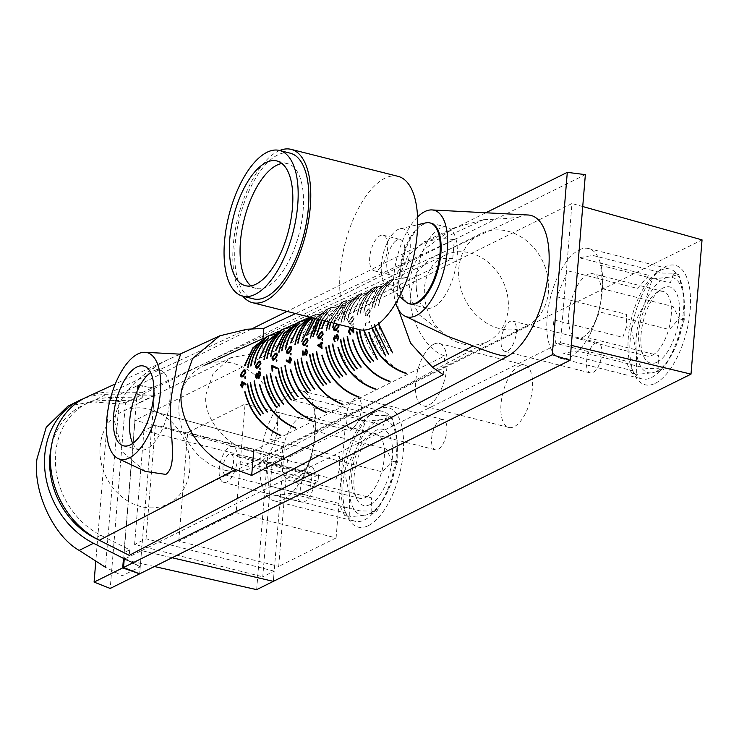 <?xml version="1.0" encoding="UTF-8"?>
<svg xmlns="http://www.w3.org/2000/svg" width="739" height="739" viewBox="0 0 739 739"><rect width="100%" height="100%" fill="white"/><g stroke="black" fill="none" stroke-linecap="round" stroke-linejoin="round"><path stroke-width="0.55" stroke-dasharray="3.69 2.77" d="M284.413 341.926L452.776 258.401L429.775 258.992L416.297 272.515L410.644 292.468C406.958 315.923 425.719 350.785 444.758 355.865L253.726 450.642C228.018 448.869 201.858 417.674 206.144 393.924L213.174 373.297L230.891 357.667L257.976 352.725M189.812 469.191A51.564 43.278 -116.4 0 1 167.873 504.053A51.564 43.278 -116.4 0 1 120.919 496.054A51.564 43.278 -116.4 0 1 100.098 446.532A51.564 43.278 -116.4 0 1 122.037 411.678A51.564 43.278 -116.4 0 1 168.991 419.669A51.564 43.278 -116.4 0 1 189.812 469.191M548.504 291.231A51.564 43.278 -116.4 0 1 526.565 326.093A51.564 43.278 -116.4 0 1 479.611 318.093A51.564 43.278 -116.4 0 1 458.79 268.58A51.564 43.278 -116.4 0 1 480.729 233.718A51.564 43.278 -116.4 0 1 527.683 241.708A51.564 43.278 -116.4 0 1 548.504 291.231M145.287 471.399L122.702 452.129L114.684 421.858C116.513 388.834 154.774 364.66 175.577 356.216L180.649 354.175M447.132 336.079L419.346 314.98L410.986 299.618L408.87 281.919L413.646 264.654L423.992 249.403L453.986 227.935L483.509 219.705C501.993 219.003 513.143 218.144 516.967 217.118L518.538 217.137L142.645 392.335L142.193 397.868L112.143 397.536A74.639 62.649 63.6 0 0 87.396 403.097A74.639 62.649 63.6 0 0 55.628 453.57A74.639 62.649 63.6 0 0 100.818 535.276L129.695 549.825L123.958 552.689L98.001 539.59M398.349 309.318L397.157 297.226A69.466 58.307 -116.4 0 1 397.296 287.425A69.466 58.307 -116.4 0 1 398.746 277.947L407.826 255.86L424.232 241.635L442.873 238.521L454.319 239.584L295.6 313.567M528.043 214.994A73.697 32.534 -75.8 0 0 518.538 217.211L516.967 217.118M314.583 483.01A18.521 8.175 104.2 0 1 304.551 501.652A18.521 8.175 104.2 0 1 301.457 502.104A18.521 8.175 104.2 0 1 297.383 485.403A18.521 8.175 104.2 0 1 307.433 466.642A18.521 8.175 104.2 0 1 310.528 466.189A18.521 8.175 104.2 0 1 315.119 476.359L237.376 456.73L240.877 454.993L318.629 474.623L318.075 481.283L314.583 483.01L236.84 463.381A18.521 8.175 104.2 0 1 226.808 482.013A18.521 8.175 104.2 0 1 223.714 482.465A18.521 8.175 104.2 0 1 219.631 465.764A18.521 8.175 104.2 0 1 229.681 447.003A18.521 8.175 104.2 0 1 232.776 446.55A18.521 8.175 104.2 0 1 237.376 456.73M227.409 474.743A10.826 4.776 -75.8 0 0 233.284 463.778A10.826 4.776 -75.8 0 0 230.891 454.014A10.826 4.776 -75.8 0 0 229.09 454.282A10.826 4.776 -75.8 0 0 223.215 465.247A10.826 4.776 -75.8 0 0 225.598 475.001A10.826 4.776 -75.8 0 0 227.409 474.743M306.833 473.911A10.826 4.776 104.2 0 1 308.643 473.653A10.826 4.776 104.2 0 1 311.027 483.408A10.826 4.776 104.2 0 1 305.152 494.373A10.826 4.776 104.2 0 1 303.341 494.64A10.826 4.776 104.2 0 1 300.958 484.876A10.826 4.776 104.2 0 1 306.833 473.911M440.444 419.909A15.611 6.891 104.2 0 1 443.049 419.53A15.611 6.891 104.2 0 1 446.495 433.608A15.611 6.891 104.2 0 1 438.015 449.432A15.611 6.891 104.2 0 1 435.41 449.811A15.611 6.891 104.2 0 1 431.964 435.733A15.611 6.891 104.2 0 1 440.444 419.909M355.006 398.339A15.611 6.891 104.2 0 1 357.611 397.961A15.611 6.891 104.2 0 1 361.057 412.039A15.611 6.891 104.2 0 1 352.577 427.853A15.611 6.891 104.2 0 1 349.972 428.241A15.611 6.891 104.2 0 1 346.526 414.154A15.611 6.891 104.2 0 1 355.006 398.339M519.212 365.787A32.211 14.226 104.2 0 1 524.598 365.001A32.211 14.226 104.2 0 1 531.692 394.044A32.211 14.226 104.2 0 1 514.205 426.68A32.211 14.226 104.2 0 1 508.82 427.465A32.211 14.226 104.2 0 1 501.726 398.413A32.211 14.226 104.2 0 1 519.212 365.787M433.775 344.208A32.211 14.226 104.2 0 1 439.16 343.423A32.211 14.226 104.2 0 1 446.254 372.474A32.211 14.226 104.2 0 1 428.768 405.101A32.211 14.226 104.2 0 1 423.382 405.887A32.211 14.226 104.2 0 1 416.288 376.844A32.211 14.226 104.2 0 1 433.775 344.208M595.394 343.035A15.611 6.891 104.2 0 1 598.008 342.656A15.611 6.891 104.2 0 1 601.444 356.734A15.611 6.891 104.2 0 1 592.974 372.548A15.611 6.891 104.2 0 1 590.359 372.936A15.611 6.891 104.2 0 1 586.923 358.849A15.611 6.891 104.2 0 1 595.394 343.035M509.956 321.456A15.611 6.891 104.2 0 1 512.57 321.077A15.611 6.891 104.2 0 1 516.007 335.155A15.611 6.891 104.2 0 1 507.536 350.979A15.611 6.891 104.2 0 1 504.922 351.358A15.611 6.891 104.2 0 1 501.485 337.28A15.611 6.891 104.2 0 1 509.956 321.456M655.401 383.245A61.577 27.186 -75.8 0 0 690.171 310.168A61.577 27.186 -75.8 0 0 664.971 266.844A61.577 27.186 -75.8 0 0 660.333 269.8A61.577 27.186 -75.8 0 0 633.822 318.389A61.577 27.186 -75.8 0 0 634.09 373.749A61.577 27.186 -75.8 0 0 655.401 383.245M660.315 270.409A56.663 25.015 104.2 0 1 669.783 269.024A56.663 25.015 104.2 0 1 682.263 320.126A56.663 25.015 104.2 0 1 651.512 377.527A56.663 25.015 104.2 0 1 642.043 378.913A56.663 25.015 104.2 0 1 631.9 368.789A56.663 25.015 104.2 0 1 631.651 317.844A56.663 25.015 104.2 0 1 656.056 273.125A56.663 25.015 104.2 0 1 660.315 270.409M579.154 249.911A56.663 25.015 104.2 0 1 588.623 248.535A56.663 25.015 104.2 0 1 601.103 299.628A56.663 25.015 104.2 0 1 570.342 357.039A56.663 25.015 104.2 0 1 560.873 358.415A56.663 25.015 104.2 0 1 548.393 307.322A56.663 25.015 104.2 0 1 579.154 249.911M368.447 525.614A61.577 27.186 -75.8 0 0 403.217 452.536A61.577 27.186 -75.8 0 0 378.017 409.212A61.577 27.186 -75.8 0 0 373.389 412.168A61.577 27.186 -75.8 0 0 346.868 460.757A61.577 27.186 -75.8 0 0 347.136 516.118A61.577 27.186 -75.8 0 0 368.447 525.614M373.361 412.778A56.663 25.015 104.2 0 1 382.83 411.392A56.663 25.015 104.2 0 1 395.319 462.494A56.663 25.015 104.2 0 1 364.558 519.896A56.663 25.015 104.2 0 1 355.089 521.281A56.663 25.015 104.2 0 1 344.947 511.157A56.663 25.015 104.2 0 1 344.697 460.212A56.663 25.015 104.2 0 1 369.103 415.494A56.663 25.015 104.2 0 1 373.361 412.778M292.201 392.28A56.663 25.015 104.2 0 1 301.669 390.894A56.663 25.015 104.2 0 1 314.149 441.996A56.663 25.015 104.2 0 1 283.388 499.398A56.663 25.015 104.2 0 1 273.92 500.783A56.663 25.015 104.2 0 1 261.44 449.691A56.663 25.015 104.2 0 1 292.201 392.28M132.761 443.4A41.153 18.17 -75.8 0 0 139.745 449.931A41.153 18.17 -75.8 0 0 146.618 448.933A41.153 18.17 -75.8 0 0 168.954 407.244A41.153 18.17 -75.8 0 0 159.892 370.137A41.153 18.17 -75.8 0 0 153.01 371.144A41.153 18.17 -75.8 0 0 150.645 372.576M136.918 395.005L154.349 395.199L137.759 394.617L136.918 395.005L136.447 400.714L106.407 400.39A74.639 62.649 63.6 0 0 81.65 405.951A74.639 62.649 63.6 0 0 51.287 446.966M124.328 557.936L140.234 566.822L124.263 558.767L140.234 566.822L139.662 573.834L141.565 550.629L560.522 342.776L571.968 203.53L153.019 411.392L284.386 447.104L702.05 239.889M585.353 174.635L154.922 388.187L153.019 411.392L135.034 420.315L123.589 559.552L141.565 550.629L140.234 566.822L154.349 395.199L105.742 394.672A80.533 67.591 63.6 0 0 83.461 398.7M251.537 329.012L138.535 385.074L154.922 388.187L153.019 411.392L284.386 447.104L273.347 581.353L274.187 571.145L262.751 576.817L272.109 462.993L283.545 457.321L155.384 424.962L143.948 430.634L272.109 462.993M485.837 212.767L287.037 311.405M138.535 385.074L137.759 394.617M172.085 557.742L141.565 550.629L172.085 557.742M571.312 345.372L560.522 342.776M336.097 537.927L278.705 566.397L287.637 457.792L345.021 429.322L336.097 537.927L236.138 512.681L178.746 541.16L278.705 566.397M318.075 481.283L240.332 461.644L236.84 463.381M315.119 476.359L318.629 474.623M178.746 541.16L187.669 432.555L245.062 404.076L240.877 454.993M245.062 404.076L345.021 429.322M240.332 461.644L236.138 512.681M187.669 432.555L287.637 457.792M582.729 206.541L571.968 203.53M142.193 397.868L136.447 400.714M129.695 549.825L129.242 555.359M142.645 392.335L111.497 392.003A80.348 67.434 63.6 0 0 86.334 397.286M430.329 223.002A41.735 18.429 -75.8 0 0 423.78 224.12A41.735 18.429 -75.8 0 0 401.203 265.92A41.735 18.429 -75.8 0 0 409.896 303.923M417.544 216.989A55 24.285 -75.8 0 0 395.781 303.147M452.776 258.401L454.319 239.584M443.215 374.673L444.758 355.865M397.157 297.226L398.746 277.947M258.105 352.734L261.735 353.177L262.936 338.573M261.735 353.177L281.337 343.45M281.513 343.367L284.247 342.009M67.748 406.274L91.396 401.785L118.942 403.928L105.501 567.303L122.258 575.746L140.234 566.822M154.349 395.199L136.364 404.122L118.942 403.928M125.464 402.801L154.922 388.187L137.703 385.49L109.076 399.697L125.464 402.801L110.203 588.447M109.076 399.697L95.811 561.077M256.655 589.639L267.684 455.39L284.386 447.104L283.545 457.321M267.684 455.39L135.034 420.315M154.405 566.517L123.589 559.552M274.187 571.145L146.026 538.786L134.59 544.458L262.751 576.817M134.59 544.458L143.948 430.634M146.026 538.786L155.384 424.962M137.703 385.49L123.958 552.689M251.001 285.845A64.33 28.405 -75.8 0 0 256.036 288.386A64.33 28.405 -75.8 0 0 264.063 287.942A64.33 28.405 -75.8 0 0 301.216 224.397A64.33 28.405 -75.8 0 0 287.536 163.642A64.33 28.405 -75.8 0 0 281.901 163.476M290.187 153.167A75.129 33.172 -75.8 0 0 280.811 153.684A75.129 33.172 -75.8 0 0 237.422 227.898A75.129 33.172 -75.8 0 0 253.394 298.852M279.647 150.507A79.055 34.909 -75.8 0 0 237.949 217.469A79.055 34.909 -75.8 0 0 242.863 296.191M398.025 176.344A79.055 34.909 -75.8 0 0 388.169 176.889A79.055 34.909 -75.8 0 0 342.508 254.983A79.055 34.909 -75.8 0 0 359.32 329.649M386.275 283.222C378.571 289.457 373.749 298.011 371.828 308.874L371.985 308.8C373.925 297.928 378.756 289.374 386.479 283.129L386.164 283.065C378.423 289.318 373.592 297.9 371.662 308.81L371.819 308.736C373.768 297.826 378.617 289.235 386.368 282.972L386.164 283.065M389.231 281.836C381.5 288.044 376.659 296.57 374.719 307.433L374.876 307.359C376.835 296.487 381.684 287.951 389.425 281.744L389.231 281.836M392.945 280.155C385.222 286.372 380.409 294.926 378.497 305.798L378.654 305.724C380.576 294.843 385.407 286.289 393.139 280.063L392.834 279.989C385.084 286.233 380.252 294.824 378.331 305.734L378.488 305.66C380.419 294.741 385.268 286.15 393.037 279.896L392.834 279.989M372.179 327.894L371.56 325.493C373.371 336.975 378.091 347.118 385.73 355.912L385.887 355.838M375.024 326.342L374.424 324.051C376.225 335.534 380.945 345.676 388.575 354.471L388.732 354.397M378.701 323.765L378.266 322.426C380.114 333.908 384.871 344.032 392.548 352.78L392.714 352.706M355.625 297.327C347.958 303.59 343.118 312.135 341.113 322.952L341.27 322.878C343.284 312.052 348.143 303.507 355.819 297.235L355.514 297.17C347.81 303.461 342.961 312.034 340.938 322.897L341.104 322.814C343.127 311.95 347.995 303.369 355.708 297.078L355.514 297.17M358.572 295.942C350.877 302.177 346.018 310.703 343.995 321.511L344.152 321.437C346.194 310.62 351.071 302.094 358.775 295.849L358.461 295.776C350.739 302.039 345.861 310.602 343.829 321.456L343.986 321.373C346.037 310.519 350.923 301.955 358.664 295.683L358.461 295.776M362.286 294.261C354.609 300.514 349.769 309.05 347.783 319.876L347.94 319.802C349.944 308.967 354.794 300.422 362.489 294.168L362.184 294.094C354.471 300.376 349.612 308.948 347.607 319.821L347.773 319.738C349.787 308.865 354.655 300.283 362.378 294.002L362.184 294.094M340.845 339.45L340.651 339.543C342.286 351.016 346.813 361.26 354.23 370.257L354.397 370.184M343.709 338.009L343.515 338.102C345.141 349.575 349.667 359.81 357.085 368.816L357.242 368.743M347.552 336.384L347.348 336.476C349.02 347.949 353.593 358.175 361.057 367.135L361.214 367.052M352.946 339.875L352.752 339.977C358.674 361.131 371.024 374.95 389.813 381.435L390.016 381.333M317.816 319.174L324.125 312.098C316.652 318.611 311.978 327.294 310.121 338.148M319.507 319.599L327.072 310.713C319.571 317.188 314.888 325.862 313.003 336.707M321.918 320.209L330.795 309.022C323.303 315.525 318.638 324.209 316.791 335.081M310.001 354.683L309.807 354.775C311.507 366.23 316.043 376.474 323.405 385.509L323.562 385.435M312.865 353.233L312.671 353.325C314.361 364.789 318.888 375.033 326.25 384.068L326.407 383.994M316.708 351.607L316.514 351.699C318.241 363.163 322.814 373.389 330.222 382.386L330.379 382.303M390.358 284.774L373.611 287.933L360.641 298.076L352.836 313.632L360.835 297.983L373.805 287.841L390.552 284.681L373.528 287.757L360.503 297.937L352.669 313.558L360.706 297.845L373.722 287.665L390.34 284.58M371.846 289.808C364.115 296.006 359.246 304.514 357.233 315.341L357.39 315.267C359.422 304.431 364.299 295.923 372.04 289.716L371.735 289.642C363.976 295.868 359.089 304.413 357.066 315.276L357.223 315.202C359.265 304.329 364.161 295.785 371.929 289.549L371.735 289.642M374.793 288.422C367.043 294.593 362.156 303.082 360.115 313.899L360.281 313.826C362.322 302.999 367.228 294.501 374.996 288.33L374.682 288.256C366.904 294.455 361.999 302.981 359.948 313.835L360.115 313.761C362.165 302.898 367.089 294.362 374.885 288.164L374.682 288.256M378.507 286.732C370.775 292.921 365.907 301.429 363.902 312.264L364.059 312.191C366.073 301.355 370.96 292.838 378.71 286.64L378.405 286.575C370.636 292.783 365.74 301.327 363.736 312.2L363.893 312.126C365.916 301.244 370.821 292.699 378.599 286.483L378.405 286.575M356.992 331.839L356.789 331.931C358.47 343.413 363.052 353.621 370.544 362.553L370.71 362.479M359.856 330.398L359.653 330.49C361.316 341.972 365.897 352.18 373.398 361.112L373.555 361.038M363.893 330.111L363.496 328.864C365.205 340.346 369.833 350.535 377.37 359.431L377.527 359.348M369.112 332.264L379.791 354.979L398.367 370.359M406.681 277.568L389.49 280.663L376.687 290.667L368.955 306.02L376.881 290.584L389.684 280.58L406.875 277.485L389.416 280.487L376.548 290.529L368.798 305.937L376.751 290.445L389.61 280.395L406.662 277.384M322.139 355.108L321.936 355.2C327.876 376.28 340.171 390.22 358.849 397.037L359.043 396.935M324.717 320.92L343.376 301.771L358.72 298.491L343.182 301.854L329.77 312.421L321.825 328.643M328.615 321.899L340.346 304.57C332.809 311.017 328.107 319.673 326.241 330.536M330.841 322.463L343.487 303.092L330.712 322.426M333.926 323.239L347.007 301.494C339.46 307.941 334.767 316.588 332.91 327.46M326.148 347.062L325.954 347.164C327.691 358.627 332.273 368.844 339.709 377.805L339.875 377.731M329.012 345.621L328.818 345.713C330.536 357.177 335.118 367.394 342.563 376.363L342.72 376.29M332.855 343.995L332.661 344.088C334.425 355.561 339.053 365.75 346.536 374.682L346.693 374.608M338.296 347.487L349.224 370.553L368.124 386.174M374.839 291.36L359.062 294.593L345.769 305.078L337.908 321.197L345.963 304.985L359.256 294.501L375.042 291.268L358.978 294.408L345.63 304.939L337.741 321.114L345.834 304.847L359.172 294.325L374.821 291.166M300.006 323.146L299.803 323.239C292.321 329.723 287.591 338.37 285.614 349.178M278.594 368.733L278.391 368.835C279.887 380.28 284.192 390.617 291.314 399.864L291.471 399.79M281.457 367.292L281.254 367.385C282.741 378.83 287.037 389.176 294.159 398.423L294.325 398.349M285.291 365.666L285.097 365.759C286.621 377.213 290.963 387.541 298.122 396.751L298.288 396.677M290.612 369.167L290.418 369.26C295.886 390.358 307.84 404.732 326.296 412.399L326.499 412.297M245.08 391.772L244.877 391.864C250.41 412.852 262.327 427.364 280.608 435.4L280.811 435.308M267.564 336.457L280.552 333.132L267.37 336.55L253.107 347.866L244.785 365.278M261.865 341.021L261.661 341.113C254.373 347.838 249.81 356.614 247.953 367.449M264.811 339.626L264.608 339.718C257.301 346.415 252.71 355.182 250.844 366.008M247.75 383.966L247.547 384.058C249.098 395.485 253.412 405.84 260.488 415.115L260.645 415.032M250.613 382.516L250.41 382.608C251.953 394.044 256.257 404.399 263.333 413.664L263.5 413.591M254.447 380.89L254.253 380.991C255.833 392.418 260.183 402.755 267.296 411.993L267.463 411.919M309.955 317.188L312.551 315.867L327.673 312.532L312.357 315.959L298.842 326.536L290.704 342.757M309.549 318.685L309.355 318.777C301.826 325.215 297.069 333.834 295.073 344.633M312.015 317.705L312.301 317.391C304.754 323.802 299.969 332.402 297.956 343.192M313.53 318.093L316.015 315.71C308.486 322.139 303.72 330.749 301.743 341.557M294.732 361.122L294.538 361.214C296.062 372.668 300.422 382.987 307.609 392.178L307.775 392.104M297.595 359.681L297.401 359.773C298.907 371.227 303.267 381.546 310.463 390.737L310.62 390.663M306.777 361.556L306.574 361.648C312.144 382.765 324.209 397.009 342.748 404.381L342.951 404.279M315.461 318.583L328.439 308.606L343.995 305.299L328.245 308.69L314.888 319.128L306.833 335.146M259.795 384.391L259.601 384.492C265.089 405.517 277.005 420.001 295.332 427.936L295.535 427.844M294.381 326.555L295.849 326.444L294.298 326.629M294.187 326.638L292.662 326.814M292.552 326.823L281.928 329.88L267.924 340.938L259.657 357.935M282.122 329.797L292.635 326.749M292.736 326.74L294.27 326.564M278.067 333.483L277.873 333.575C270.529 340.245 265.938 348.993 264.082 359.828M281.014 332.088L280.82 332.18C273.458 338.822 268.839 347.561 266.964 358.387M284.737 330.407L284.533 330.499C277.19 337.16 272.589 345.917 270.751 356.761M263.888 376.354L263.694 376.447C265.273 387.883 269.643 398.21 276.783 407.42L276.949 407.346M266.751 374.904L266.557 374.996C268.128 386.442 272.488 396.769 279.638 405.979L279.795 405.905M270.594 373.278L270.391 373.371C272.007 384.816 276.414 395.125 283.6 404.307L283.758 404.224M275.961 376.779L275.758 376.872C281.356 397.915 293.365 412.27 311.784 419.937L311.987 419.844M298.011 322.527L312.163 319.183L297.817 322.62L283.97 333.538L275.786 350.323M241.551 376.881L240.683 374.682L243.639 370.276L244.997 369.971M245.182 378.34L244.766 377.749L245.182 376.77L245.588 377.361M245.902 384.89L243.611 383.199L243.741 384.178M242.651 387.79L240.757 385.481L242.484 381.712M256.488 368.077L255.731 365.916L258.798 361.547L260.165 361.232M257.606 373.805L258.973 371.625L260.008 371.856M259.463 378.072L257.865 377.102M257.006 378.719L255.491 376.53L256.876 373.158M272.931 360.078L272.192 357.916L275.268 353.547L276.645 353.242M276.497 361.528L276.1 360.946L276.543 359.967L276.922 360.549M272.275 371.135L271.915 365.278M277.107 368.706L272.451 366.544M287.406 353.501L286.649 351.33L289.706 346.961L291.083 346.656M290.981 354.96L290.584 354.369L291.018 353.39L291.406 353.972M290.381 362.997L286.353 360.835L286.593 360.05M288.552 361.482L290.353 357.048M303.6 345.455L302.861 343.293L305.946 338.933L307.322 338.619M307.156 346.905L306.768 346.323L307.202 345.344L307.59 345.926M302.796 355.043L302.584 351.145L303.092 350.905M303.249 354.11L304.588 354.027L304.403 352.956L306.389 349.085M306.667 355.256L307.267 351.875L305.891 350.064M318.731 338.85L317.964 336.679L321.012 332.31L322.389 331.996M322.065 348.725L317.668 345.39L321.077 343.598L321.548 342.259M321.576 343.256L322.721 342.813M334.564 330.749L333.834 328.596L336.929 324.236L338.915 324.504M338.129 332.208L337.732 331.617L338.176 330.638L338.554 331.229M335.1 341.51L333.557 339.275L334.989 335.82M335.635 336.282L337.381 334.222M337.612 340.707L338.231 337.067L337.067 335.137M335.682 338.804L334.73 336.744M351.173 323.294C349.704 324.227 348.937 323.608 348.882 321.437L351.976 317.077C353.399 316.181 354.101 316.809 354.064 318.971L351.173 323.294M352.78 324.458L353.214 323.488L353.168 325.049L352.78 324.458M350.526 334.176L348.586 331.848L350.332 328.19M353.066 330.906L353.011 326.693L353.519 326.453L353.565 328.199M353.99 332.919L349.99 329.114M367.468 315.461C366.008 316.394 365.242 315.775 365.186 313.613L368.29 309.253C369.722 308.348 370.415 308.985 370.368 311.147L367.468 315.461M369.075 316.625L369.518 315.655L369.463 317.216L369.075 316.625M365.121 325.409L364.983 323.645L369.916 321.299L369.971 322.158L365.546 324.255L365.685 325.723L365.121 325.409M465.237 344.466A48.118 40.396 -116.4 0 1 425.525 303.138A48.118 40.396 -116.4 0 1 445.913 254.844A48.118 40.396 -116.4 0 1 467.445 252.35A48.118 40.396 -116.4 0 1 506.889 292.468A48.118 40.396 -116.4 0 1 488.673 341.03A48.118 40.396 -116.4 0 1 465.237 344.466M226.873 470.623A56.469 47.398 -116.4 0 1 180.27 422.117A56.469 47.398 -116.4 0 1 204.204 365.454A56.469 47.398 -116.4 0 1 229.469 362.526A56.469 47.398 -116.4 0 1 275.749 409.6A56.469 47.398 -116.4 0 1 254.382 466.586A56.469 47.398 -116.4 0 1 226.873 470.623M352.873 328.024L353.344 326.435L353.399 328.162M319.008 337.982L320.338 337.714L322.638 334.425L322.056 332.873M303.877 344.577L305.216 344.319L307.544 341.039L306.981 339.487M312.163 319.183L297.835 322.389M301.457 320.948L312.135 318.999M295.849 326.444L281.947 329.659M285.596 328.208L295.822 326.259M343.995 305.299L328.162 308.514L315.156 318.5M315.257 318.527L328.356 308.422L343.977 305.105M313.308 318.038L316.107 315.461L313.225 318.019M311.784 317.65L312.385 317.142L311.71 317.631M327.673 312.532L312.283 315.784L309.65 317.114M309.678 317.123L312.477 315.692L327.654 312.338M280.552 333.132L267.389 336.319M271.047 334.859L280.515 332.938M347.21 301.401L333.622 323.165M333.751 323.202L347.09 301.244M330.666 322.416L343.376 302.925L330.536 322.389M340.54 304.477L328.31 321.825M328.439 321.853L340.43 304.32M358.72 298.491L343.099 301.678L324.393 320.837M324.541 320.874L343.293 301.586L358.692 298.307M363.69 328.772L363.523 330.121M363.727 330.121L363.523 328.772M330.989 308.93L321.613 320.135M321.733 320.163L330.878 308.773M327.275 310.62L319.202 319.525M319.313 319.553L327.165 310.454M324.329 312.006L317.511 319.1M317.613 319.128L324.209 311.849M378.46 322.333L378.359 324.024M378.553 323.876L378.294 322.333M374.867 326.435L374.257 324.051L374.682 326.546M372.031 327.968L371.588 325.4L371.837 328.061M374.553 307.369L374.71 307.295C376.668 296.385 381.546 287.813 389.314 281.577L389.12 281.67C381.352 287.905 376.502 296.468 374.553 307.369M241.801 376.003L242.946 375.689M243.122 375.726L245.357 372.428L244.701 370.849M242.198 386.996L243.223 384.262L242.078 382.673M256.766 367.209L258.105 366.941L260.414 363.662L259.842 362.11M256.673 377.888L257.569 375.551L256.655 374.082M259.047 377.25L260.165 374.35L259.001 372.474M273.218 359.2L274.548 358.942L276.876 355.662L276.303 354.11M287.683 352.623L289.023 352.364L291.323 349.085L290.75 347.524M289.956 362.184L291.092 359.588L290.002 357.981M321.169 347.154L320.957 344.522M337.058 324.033L338.748 324.458M334.85 329.88L336.19 329.622L338.508 326.342L337.954 324.791M353.556 319.183L353.002 317.631L351.819 317.881L349.39 321.169L351.228 322.463L353.556 319.183M352.836 317.576L351.653 317.825L349.224 321.114L351.062 322.416L353.39 319.128L352.836 317.576M353.889 318.915L350.997 323.248C349.538 324.181 348.771 323.562 348.706 321.382L351.81 317.013C353.233 316.107 353.935 316.745 353.889 318.915M369.869 311.359L369.315 309.807L368.133 310.057L365.694 313.345L367.532 314.629L369.869 311.359M369.149 309.743L367.967 309.992L365.528 313.29L367.366 314.583L369.694 311.304L369.149 309.743M370.202 311.091L367.301 315.424C365.833 316.347 365.075 315.729 365.02 313.558L368.124 309.188C369.555 308.283 370.248 308.92 370.202 311.091M369.297 317.188L369.343 315.618L369.297 317.188M381.315 271.49A29.458 13.006 -75.8 0 0 385.952 284.487A29.458 13.006 -75.8 0 0 402.321 275.693A29.458 13.006 -75.8 0 0 410.2 243.14A29.458 13.006 -75.8 0 0 400.03 228.748A29.458 13.006 -75.8 0 0 381.315 271.49M425.729 222.882A41.735 18.429 -75.8 0 0 399.217 283.443A41.735 18.429 -75.8 0 0 405.785 301.845M416.306 287.757A41.735 18.429 -75.8 0 0 426.551 308.135A41.735 18.429 -75.8 0 0 448.037 290.085A41.735 18.429 -75.8 0 0 457.238 247.583A41.735 18.429 -75.8 0 0 446.984 227.206A41.735 18.429 -75.8 0 0 425.498 245.256A41.735 18.429 -75.8 0 0 416.306 287.757M379.643 268.59A18.364 8.111 -75.8 0 0 387.541 249.403A18.364 8.111 -75.8 0 0 383.171 235.196A18.364 8.111 -75.8 0 0 377.703 237.413A18.364 8.111 -75.8 0 0 369.805 256.599A18.364 8.111 -75.8 0 0 374.174 270.807A18.364 8.111 -75.8 0 0 379.643 268.59M394.792 241.727A18.364 8.111 104.2 0 1 400.252 239.51A18.364 8.111 104.2 0 1 404.621 253.717A18.364 8.111 104.2 0 1 396.732 272.903A18.364 8.111 104.2 0 1 391.264 275.12A18.364 8.111 104.2 0 1 386.894 260.913A18.364 8.111 104.2 0 1 394.792 241.727M381.038 419.66A49.107 21.68 -75.8 0 0 377.047 420.999A49.107 21.68 -75.8 0 0 357.288 446.864L365.399 421.267L381.038 419.66L391.864 416.842L396.982 440.213L397.296 462.383L389.176 487.971L376.253 512.349L365.426 515.166A49.107 21.68 -75.8 0 0 389.176 487.971A49.107 21.68 -75.8 0 0 396.982 440.213A49.107 21.68 -75.8 0 0 381.038 419.66M370.174 504.543A39.287 17.348 -75.8 0 0 392.363 457.921A39.287 17.348 -75.8 0 0 376.28 430.283A39.287 17.348 -75.8 0 0 373.334 432.167A39.287 17.348 -75.8 0 0 356.41 463.168A39.287 17.348 -75.8 0 0 356.586 498.483A39.287 17.348 -75.8 0 0 370.174 504.543M365.435 497.569A33.292 14.697 -75.8 0 0 383.504 463.843A33.292 14.697 -75.8 0 0 376.169 433.821A33.292 14.697 -75.8 0 0 370.608 434.634A33.292 14.697 -75.8 0 0 368.105 436.222A33.292 14.697 -75.8 0 0 353.769 462.503A33.292 14.697 -75.8 0 0 353.907 492.433A33.292 14.697 -75.8 0 0 359.865 498.382A33.292 14.697 -75.8 0 0 365.435 497.569M295.461 479.897A33.292 14.697 -75.8 0 0 313.53 446.171A33.292 14.697 -75.8 0 0 306.195 416.149A33.292 14.697 -75.8 0 0 300.634 416.962A33.292 14.697 -75.8 0 0 282.566 450.688A33.292 14.697 -75.8 0 0 289.891 480.71A33.292 14.697 -75.8 0 0 295.461 479.897M339.275 469.949L335.848 479.703L266.049 462.078L268.867 485.726L338.665 503.351L344.697 515.489L346.332 513.236L276.525 495.601L290.279 493.301L360.078 510.935L371.163 511.065L371.495 497.864L301.688 480.239L312.625 454.282L382.423 471.907L392.206 461.099L386.174 448.961L316.375 431.336L313.558 407.679L383.356 425.304L386.783 415.558L375.698 415.429L305.891 397.804L292.145 400.104L361.953 417.729L350.535 430.8L280.728 413.175L269.8 439.123L339.598 456.748L339.275 469.949L344.356 471.233L357.288 446.864A49.107 21.68 -75.8 0 0 349.473 494.613L344.356 471.233M360.318 419.983L365.399 421.267M386.783 415.558L391.864 416.842M392.206 461.099L397.296 462.383M371.163 511.065L376.253 512.349M344.697 515.489L349.787 516.773L349.473 494.613A49.107 21.68 -75.8 0 0 365.426 515.166L349.787 516.773M667.991 277.301A49.107 21.68 -75.8 0 0 664.001 278.631A49.107 21.68 -75.8 0 0 644.242 304.496L652.352 278.908L667.991 277.301L678.818 274.474L683.935 297.854L684.249 320.015L676.13 345.603L663.206 369.98L652.371 372.798A49.107 21.68 -75.8 0 0 676.13 345.603A49.107 21.68 -75.8 0 0 683.935 297.854A49.107 21.68 -75.8 0 0 667.991 277.301M657.128 362.175A39.287 17.348 -75.8 0 0 679.317 315.553A39.287 17.348 -75.8 0 0 663.234 287.914A39.287 17.348 -75.8 0 0 660.278 289.799A39.287 17.348 -75.8 0 0 643.364 320.8A39.287 17.348 -75.8 0 0 643.54 356.115A39.287 17.348 -75.8 0 0 657.128 362.175M652.389 355.2A33.292 14.697 -75.8 0 0 670.458 321.474A33.292 14.697 -75.8 0 0 663.123 291.452A33.292 14.697 -75.8 0 0 657.562 292.265A33.292 14.697 -75.8 0 0 655.059 293.863A33.292 14.697 -75.8 0 0 640.722 320.135A33.292 14.697 -75.8 0 0 640.861 350.064A33.292 14.697 -75.8 0 0 646.819 356.013A33.292 14.697 -75.8 0 0 652.389 355.2M582.415 337.529A33.292 14.697 -75.8 0 0 600.484 303.803A33.292 14.697 -75.8 0 0 593.149 273.781A33.292 14.697 -75.8 0 0 587.588 274.594A33.292 14.697 -75.8 0 0 569.51 308.32A33.292 14.697 -75.8 0 0 576.845 338.342A33.292 14.697 -75.8 0 0 582.415 337.529M626.229 327.589L622.801 337.335L553.003 319.71L555.82 343.358L625.619 360.983L631.651 373.121L633.286 370.867L563.478 353.242L577.233 350.942L647.031 368.567L658.116 368.696L658.449 355.496L588.641 337.871L599.578 311.913L669.377 329.539L679.159 318.731L673.127 306.593L603.329 288.967L600.511 265.31L670.31 282.935L673.737 273.19L662.652 273.06L592.844 255.435L579.099 257.735L648.897 275.361L637.489 288.432L567.681 270.807L556.753 296.764L626.552 314.389L626.229 327.589L631.309 328.873L644.242 304.496A49.107 21.68 -75.8 0 0 636.427 352.244L631.309 328.873M647.272 277.624L652.352 278.908M673.737 273.19L678.818 274.474M679.159 318.731L684.249 320.015M658.116 368.696L663.206 369.98M631.651 373.121L636.732 374.405L636.427 352.244A49.107 21.68 -75.8 0 0 652.371 372.798L636.732 374.405M100.818 535.276L95.22 538.057M112.143 397.536L106.407 400.39M483.509 219.705L442.873 238.521M247.002 329.243L111.497 392.003M105.742 394.672L91.396 401.785M526.565 326.093L167.873 504.053M301.457 502.104L223.714 482.465M310.528 466.189L232.776 446.55M308.643 473.653L230.891 454.014M357.611 397.961L443.049 419.53M439.16 343.423L524.598 365.001M512.57 321.077L598.008 342.656M588.623 248.535L669.783 269.024M301.669 390.894L382.83 411.392M159.892 370.137L143.662 366.045M139.745 449.931L123.505 445.839M87.396 403.097L81.65 405.951M273.92 500.783L355.089 521.281M344.947 511.157L347.136 516.118M369.103 415.494L373.389 412.168M560.873 358.415L642.043 378.913M631.9 368.789L634.09 373.749M656.056 273.125L660.333 269.8M504.922 351.358L590.359 372.936M423.382 405.887L508.82 427.465M349.972 428.241L435.41 449.811M303.341 494.64L225.598 475.001M453.986 227.935L424.232 241.635M179.983 354.147L115.302 383.938M480.729 233.718L429.775 258.992M230.891 357.667L122.037 411.678M287.536 163.642L276.857 160.945M256.036 288.386L245.357 285.688M445.913 254.844L389.684 280.571M389.49 280.663L373.805 287.841M373.611 287.933L359.256 294.501M359.062 294.593L343.376 301.771M343.182 301.854L328.439 308.606M328.245 308.69L312.551 315.867M312.357 315.959L308.93 317.53M297.817 322.62L294.362 324.19M281.928 329.88L278.464 331.469M267.37 336.55L263.888 338.139M488.673 341.03L254.382 466.586M385.952 284.487L399.54 296.385M426.551 308.135L410.321 304.043M446.984 227.206L430.754 223.104M400.03 228.748L417.637 224.73M383.171 235.196L400.252 239.51M374.174 270.807L391.264 275.12M376.169 433.821L306.195 416.149M359.865 498.382L289.891 480.71M353.907 492.433L356.586 498.483M368.105 436.222L373.334 432.167M663.123 291.452L593.149 273.781M646.819 356.013L576.845 338.342M640.861 350.064L643.54 356.115M655.059 293.863L660.278 289.799"/><path stroke-width="1.11" d="M295.6 313.567L263.777 328.402L247.002 329.243L219.705 335.848L192.602 358.526L181.452 390.1C176.935 420.63 203.548 459.732 235.473 469.477L251.685 475.426L443.215 374.673L432.306 367.135L410.57 343.155L398.349 309.318M144.955 352.3L180.649 354.175L177.138 364.429L171.679 394.746C166.811 426.671 179.614 464.471 165.859 474.41L145.287 471.399L118.129 458.549A55 24.285 104.2 0 1 108.421 407.346A55 24.285 104.2 0 1 137.86 353.953A55 24.285 104.2 0 1 144.955 352.3A55 24.285 104.2 0 1 159.532 399.882A55 24.285 104.2 0 1 129.307 457.921A55 24.285 104.2 0 1 118.129 458.549M115.302 383.938L86.334 397.286A80.348 67.434 63.6 0 0 50.668 452.314A80.348 67.434 63.6 0 0 99.303 540.264L129.242 555.359L507.074 356.604L505.568 355.847L507.083 356.531A73.697 32.534 -75.8 0 0 547.581 278.76A73.697 32.534 -75.8 0 0 528.043 214.994L431.909 209.931A55 24.285 -75.8 0 0 424.805 211.594A55 24.285 -75.8 0 0 417.544 216.989M505.568 355.847C501.79 356.253 490.982 352.946 473.126 345.907L447.132 336.079L405.083 316.181A55 24.285 -75.8 0 0 416.26 315.553A55 24.285 -75.8 0 0 446.485 257.523A55 24.285 -75.8 0 0 431.909 209.931M51.287 446.966A74.639 62.649 63.6 0 0 49.892 456.416A74.639 62.649 63.6 0 0 95.082 538.121L98.001 539.59M130.387 444.832A41.153 18.17 -75.8 0 0 152.724 403.143A41.153 18.17 -75.8 0 0 143.662 366.045A41.153 18.17 -75.8 0 0 136.78 367.043A41.153 18.17 -75.8 0 0 114.443 408.732A41.153 18.17 -75.8 0 0 123.505 445.839A41.153 18.17 -75.8 0 0 130.387 444.832M150.645 372.576A41.153 18.17 -75.8 0 0 132.198 405.591A41.153 18.17 -75.8 0 0 132.761 443.4M83.461 398.7A80.533 67.591 63.6 0 0 79.036 400.667A80.533 67.591 63.6 0 0 44.765 455.122A80.533 67.591 63.6 0 0 93.52 543.276L124.263 558.767L123.487 558.379L124.328 557.936L123.542 567.478L139.662 573.834L570.092 360.281L585.353 174.635L567.293 172.353L485.837 212.767M123.542 567.478L552.301 354.757L570.092 360.281M552.301 354.757L567.293 172.353M287.037 311.405L251.537 329.012M582.729 206.541L702.05 239.889L691.011 374.137L273.347 581.353L172.085 557.742L273.347 581.353L256.655 589.639L154.405 566.517M691.011 374.137L571.312 345.372M95.811 561.077L94.084 582.101L110.203 588.447L139.662 573.834L122.702 567.894L123.487 558.379M409.896 303.923A41.735 18.429 -75.8 0 0 417.295 303.027A41.735 18.429 -75.8 0 0 440.028 260.257A41.735 18.429 -75.8 0 0 430.329 223.002M395.781 303.147A55 24.285 -75.8 0 0 405.083 316.181M251.685 475.426L253.726 450.642M262.936 338.573L263.777 328.402M105.501 567.303L79.175 550.398C53.43 535.987 32.673 491.047 36.95 459.002L46.215 427.354L67.748 406.274L79.036 400.667M94.084 582.101L122.702 567.894M253.385 285.245A64.33 28.405 -75.8 0 0 290.538 221.7A64.33 28.405 -75.8 0 0 276.857 160.945A64.33 28.405 -75.8 0 0 268.839 161.388A64.33 28.405 -75.8 0 0 231.686 224.924A64.33 28.405 -75.8 0 0 245.357 285.688A64.33 28.405 -75.8 0 0 253.385 285.245M281.901 163.476A64.33 28.405 -75.8 0 0 279.518 164.086A64.33 28.405 -75.8 0 0 243.658 221.506A64.33 28.405 -75.8 0 0 251.001 285.845M242.715 296.163L253.394 298.852A75.129 33.172 -75.8 0 0 262.761 298.344A75.129 33.172 -75.8 0 0 306.158 224.129A75.129 33.172 -75.8 0 0 290.187 153.167L279.499 150.47A75.129 33.172 -75.8 0 0 270.132 150.987A75.129 33.172 -75.8 0 0 226.744 225.201A75.129 33.172 -75.8 0 0 242.715 296.163A75.129 33.172 -75.8 0 0 252.082 295.646A75.129 33.172 -75.8 0 0 295.48 221.432A75.129 33.172 -75.8 0 0 279.499 150.47M242.863 296.191A79.055 34.909 -75.8 0 0 252.433 302.667A79.055 34.909 -75.8 0 0 262.29 302.122A79.055 34.909 -75.8 0 0 307.951 224.028A79.055 34.909 -75.8 0 0 291.148 149.361A79.055 34.909 -75.8 0 0 281.291 149.897A79.055 34.909 -75.8 0 0 279.647 150.507M252.433 302.667L359.32 329.649A79.055 34.909 -75.8 0 0 369.177 329.114A79.055 34.909 -75.8 0 0 414.838 251.02A79.055 34.909 -75.8 0 0 398.025 176.344L291.148 149.361M385.73 355.912L372.179 327.894M388.575 354.471L375.024 326.342M378.359 324.024L392.603 352.836L378.701 323.765M354.277 370.304L354.397 370.184C346.988 361.177 342.471 350.933 340.845 339.45L340.485 339.552C342.129 351.062 346.674 361.343 354.12 370.378L354.277 370.304C346.85 361.26 342.314 350.979 340.679 339.45M357.131 368.863L357.242 368.743C349.833 359.736 345.325 349.492 343.709 338.009L343.349 338.102C344.974 349.621 349.519 359.902 356.965 368.937L357.131 368.863C349.695 359.819 345.159 349.538 343.543 338.009M361.103 367.172L361.214 367.052C353.759 358.092 349.205 347.866 347.552 336.384L347.182 336.476C348.863 347.995 353.445 358.258 360.937 367.255L361.103 367.172C353.621 358.175 349.048 347.912 347.385 336.384M389.998 381.518L390.016 381.333C371.227 374.858 358.868 361.038 352.946 339.875L352.586 339.995C358.535 361.232 370.932 375.107 389.795 381.62L389.998 381.518C371.135 375.015 358.729 361.14 352.789 339.903M310.14 338.028L317.816 319.174M313.16 336.633L319.507 319.599M316.948 334.998L321.918 320.209M323.405 385.509L323.562 385.435C316.209 376.391 311.692 366.147 310.001 354.683L309.807 354.775M326.296 384.104L326.407 383.994C319.054 374.95 314.546 364.697 312.865 353.233L312.505 353.334C314.195 364.835 318.74 375.116 326.13 384.188L326.296 384.104C318.915 375.033 314.38 364.743 312.699 353.233M330.268 382.423L330.379 382.303C322.989 373.306 318.426 363.071 316.708 351.607L316.347 351.709C318.084 363.209 322.666 373.472 330.102 382.506L330.268 382.423C322.841 373.389 318.269 363.126 316.541 351.616M370.59 362.6L370.71 362.479C363.228 353.538 358.655 343.33 356.992 331.839L356.623 331.931C358.304 343.459 362.914 353.704 370.433 362.673L370.59 362.6C363.08 353.63 358.489 343.376 356.817 331.839M373.444 361.159L373.555 361.038C366.073 352.097 361.5 341.88 359.856 330.398L359.487 330.49C361.159 342.018 365.759 352.263 373.278 361.232L373.444 361.159C365.925 352.18 361.343 341.926 359.69 330.398M363.523 330.121L377.25 359.551L363.893 330.111M398.367 370.359L406.468 373.269C387.606 367.107 375.153 353.436 369.112 332.264L368.918 332.356M359.025 397.12L359.043 396.935C340.374 390.127 328.07 376.188 322.139 355.108L321.779 355.219C327.728 376.382 340.079 390.377 358.821 397.212L359.025 397.12C340.282 390.284 327.931 376.29 321.973 355.126M321.982 328.716L324.717 320.92M326.259 330.416L328.615 321.899M330.712 322.426L329.123 329.095L330.841 322.463M333.067 327.386L333.926 323.239M339.709 377.805L339.875 377.731C332.448 368.761 327.876 358.535 326.148 347.062L325.954 347.164M342.61 376.41L342.72 376.29C335.294 367.311 330.721 357.094 329.012 345.621L328.652 345.713C330.379 357.223 334.979 367.486 342.443 376.484L342.61 376.41C335.155 367.403 330.564 357.14 328.846 345.621M346.536 374.682L346.693 374.608C339.219 365.676 334.61 355.468 332.855 343.995L332.661 344.088M368.124 386.174L375.504 388.88C356.752 382.377 344.346 368.585 338.296 347.487L338.102 347.579M293.143 326.315C285.67 332.809 280.94 341.455 278.945 352.254L279.111 352.17C281.106 341.372 285.854 332.726 293.337 326.222L293.143 326.315M296.09 324.92C288.589 331.386 283.841 340.023 281.836 350.813L281.993 350.729C284.016 339.94 288.773 331.303 296.284 324.827L295.969 324.763C288.45 331.257 283.684 339.922 281.67 350.748L281.827 350.674C283.859 339.838 288.635 331.164 296.173 324.67L295.969 324.763M285.781 349.104L285.781 349.104C287.767 338.286 292.505 329.64 300.006 323.146L299.692 323.082C292.182 329.594 287.434 338.268 285.448 349.113L285.614 349.039C287.6 338.185 292.367 329.502 299.886 322.989M291.314 399.864L291.471 399.79C284.367 390.543 280.072 380.188 278.594 368.733L278.391 368.835M294.205 398.46L294.325 398.349C287.212 389.093 282.926 378.747 281.457 367.292L281.088 367.385C282.575 378.876 286.889 389.259 294.039 398.543L294.205 398.46C287.065 389.176 282.76 378.784 281.291 367.292M298.168 396.788L298.288 396.677C291.129 387.458 286.806 377.121 285.291 365.666L284.931 365.759C286.455 377.25 290.815 387.615 298.002 396.861L298.168 396.788C290.99 387.541 286.64 377.167 285.125 365.666M326.462 412.482L326.499 412.297C308.043 404.639 296.08 390.266 290.612 369.167L290.251 369.288C295.739 390.46 307.738 404.889 326.268 412.574L326.462 412.482C307.941 404.796 295.942 390.368 290.455 369.186M280.774 435.483L280.811 435.308C262.521 427.271 250.613 412.759 245.08 391.772L244.72 391.882C250.272 412.944 262.225 427.512 280.571 435.585L280.774 435.483C262.428 427.419 250.475 412.852 244.914 391.79M244.942 365.352L253.255 347.838L267.564 336.457L278.464 331.469M247.981 367.32L248.119 367.375C249.976 356.531 254.558 347.746 261.865 341.021L261.551 340.956C254.234 347.709 249.643 356.521 247.787 367.385L247.944 367.311C249.819 356.438 254.419 347.616 261.745 340.864M250.863 365.879L251.001 365.934C252.886 355.099 257.486 346.332 264.811 339.626L264.488 339.561C257.154 346.286 252.553 355.08 250.678 365.944L250.835 365.87C252.72 354.997 257.338 346.194 264.691 339.469M268.331 338.037C261.033 344.753 256.461 353.528 254.622 364.373L254.789 364.299C256.636 353.454 261.218 344.67 268.525 337.945L268.211 337.88C260.885 344.623 256.304 353.436 254.456 364.318L254.622 364.235C256.47 353.353 261.07 344.54 268.405 337.788L268.211 337.88M260.488 415.115L260.645 415.032C253.588 405.757 249.283 395.402 247.75 383.966L247.547 384.058M263.333 413.664L263.5 413.591C256.433 404.316 252.138 393.961 250.613 382.516L250.41 382.608M267.296 411.993L267.463 411.919C260.359 402.672 256.017 392.335 254.447 380.89L254.253 380.991M290.861 342.831L298.066 327.7L309.955 317.188M295.092 344.513L295.231 344.559C297.235 333.751 302.011 325.132 309.549 318.685L309.244 318.62C301.688 325.086 296.912 333.732 294.907 344.577L295.064 344.494C297.078 333.649 301.872 324.994 309.438 318.527M297.983 343.072L298.122 343.118C300.145 332.319 304.939 323.71 312.505 317.299M313.225 318.019L301.743 341.557L313.53 318.093M307.655 392.215L307.775 392.104C300.588 382.904 296.247 372.585 294.732 361.122L294.362 361.214C295.896 372.715 300.274 383.07 307.498 392.289L307.655 392.215C300.44 382.987 296.08 372.622 294.565 361.122M310.463 390.737L310.62 390.663C303.433 381.463 299.092 371.135 297.595 359.681L297.401 359.773M301.235 358.147C302.796 369.602 307.184 379.911 314.426 389.056L314.583 388.982C307.359 379.828 302.981 369.518 301.429 358.055L301.069 358.147C302.63 369.648 307.045 379.985 314.306 389.176L314.426 389.056M342.924 404.464L342.951 404.279C324.403 396.908 312.348 382.673 306.777 361.556L306.408 361.667C312.006 382.857 324.107 397.157 342.72 404.566L342.924 404.464C324.31 397.065 312.209 382.774 306.611 361.574M306.99 335.22L315.461 318.583M295.508 428.02L295.535 427.844C277.208 419.9 265.292 405.425 259.795 384.391L259.435 384.511C264.95 405.609 276.903 420.149 295.304 428.121L295.508 428.02C277.107 420.057 265.144 405.517 259.638 384.419M259.814 358.009L268.072 340.91L282.122 329.797L294.362 324.19M264.1 359.708L264.239 359.754C266.105 348.91 270.714 340.152 278.067 333.483L277.753 333.418C270.391 340.116 265.772 348.9 263.915 359.773L264.072 359.699C265.948 348.817 270.576 340.023 277.956 333.326M267.121 358.313L267.121 358.313C269.014 347.478 273.642 338.739 281.014 332.088L280.7 332.023C273.31 338.693 268.682 347.459 266.797 358.332L266.955 358.258C268.848 347.376 273.504 338.601 280.903 331.931M270.908 356.678L270.908 356.678C272.765 345.834 277.374 337.076 284.737 330.407L284.423 330.342C277.042 337.03 272.432 345.815 270.585 356.697L270.742 356.623C272.599 345.732 277.227 336.938 284.617 330.25M276.829 407.457L276.949 407.346C269.818 398.127 265.458 387.79 263.888 376.354L263.518 376.447C265.116 387.929 269.495 398.293 276.663 407.54L276.829 407.457C269.67 398.21 265.301 387.836 263.721 376.354M279.675 406.016L279.795 405.905C272.663 396.686 268.312 386.349 266.751 374.904L266.382 374.996C267.971 386.479 272.34 396.843 279.518 406.099L279.675 406.016C272.515 396.76 268.155 386.395 266.585 374.904M283.637 404.344L283.758 404.224C276.58 395.042 272.192 384.723 270.594 373.278L270.225 373.38C271.85 384.862 276.266 395.208 283.48 404.418L283.637 404.344C276.441 395.125 272.035 384.77 270.419 373.278M311.96 420.02L311.987 419.844C293.568 412.177 281.559 397.822 275.961 376.779L275.601 376.899C281.208 398.016 293.263 412.417 311.756 420.121L311.96 420.02C293.466 412.325 281.411 397.924 275.795 376.807M275.943 350.388L284.118 333.511L298.011 322.527L308.93 317.53M244.997 369.971L245.865 372.216L243.085 376.567L241.551 376.881M245.182 376.77L245.182 378.34L244.766 377.749M242.059 381.804L246.059 384.095L245.754 384.788M243.611 383.199L242.198 387.883M260.165 361.232L260.913 363.449L258.05 367.782L256.488 368.077M259.666 368.946L260.1 367.967L260.063 369.537L259.666 368.946M258.973 371.625L260.008 371.856L260.673 374.119L259.029 378.146M257.911 376.835L256.655 378.774M256.645 373.223L257.717 374.082M276.645 353.242L277.374 355.45L274.492 359.773L272.931 360.078M276.377 359.93L276.321 361.5L276.377 359.93L276.922 360.549L276.543 359.967L276.497 361.528L276.1 360.946M272.451 366.479L272.783 370.895L272.266 371.052M271.915 365.343L277.245 367.874L276.949 368.641M291.083 346.656L291.831 348.873L288.967 353.196L287.406 353.501M291.018 353.39L290.981 354.96L290.584 354.369M286.353 360.835L286.593 360.05L288.746 361.62M289.956 357.14L291.6 359.394L289.864 363.08M307.322 338.619L308.043 340.827L305.161 345.15L303.6 345.455M307.202 345.344L307.59 345.926L307.156 346.905L306.768 346.323M302.584 351.145L303.092 350.905L303.249 354.138M305.891 349.205L307.775 351.69L306.574 354.397M306.205 349.981L304.921 352.873L305.355 354.849L302.796 355.025M322.389 331.996L323.146 334.213L320.292 338.545L318.731 338.85M321.918 339.718L322.352 338.739L322.324 340.309L321.918 339.718M321.04 342.499L321.548 342.259L321.585 343.358M322.555 342.896L322.758 343.663L321.622 344.208L322.065 348.725L317.493 345.205L320.911 343.58L321.373 342.24L321.41 343.339L322.546 342.794L322.592 343.653L321.456 344.189L321.899 348.734M338.915 324.504L339.016 326.13L336.125 330.453L334.564 330.749M338.176 330.638L338.129 332.208L337.732 331.617M334.832 336.716L334.065 339.025L335.1 341.51L333.391 339.266L334.536 335.875L335.589 336.504L336.836 334.287L338.573 336.827L337.612 340.707L338.739 336.836L337.012 334.314M334.712 335.894L335.755 336.522M337.261 335.09L335.672 338.711M350.24 329.049L349.094 331.654L350.425 333.317L349.99 334.268M349.926 328.282L353.251 331.118M353.565 328.199L353.787 332.707M353.399 328.162L353.815 332.919L349.815 329.095L348.928 331.645L350.425 333.317M350.258 333.317L350.36 334.176L348.42 331.839L349.759 328.264L353.085 331.109L352.873 328.024M337.437 340.707L338.065 337.049L336.901 335.118L336.023 338.554L335.515 338.795L334.564 336.725L334.065 339.025M333.889 339.016L334.933 341.51M337.954 332.18L338 330.61L338.129 332.208M321.188 347.284L320.948 344.429L318.814 345.455L321.188 347.284M322.056 332.873L320.874 333.113L318.472 336.411L319.008 337.982M318.472 336.411L320.172 337.668L322.472 334.379L321.89 332.809L320.708 333.058L318.297 336.365M322.971 334.167L320.116 338.508C318.657 339.441 317.881 338.813 317.788 336.633L320.846 332.245C322.269 331.34 322.98 331.987 322.971 334.167M306.99 339.497L305.798 339.737L303.369 343.025L303.877 344.577M303.202 342.97L303.794 344.568L305.05 344.272L307.378 340.993L306.814 339.432L305.632 339.672L303.369 343.025M307.877 340.781L304.985 345.113C303.526 346.046 302.759 345.418 302.694 343.247L305.78 338.868C307.212 337.963 307.904 338.601 307.877 340.781L308.043 340.827M290.926 359.579L289.836 357.962L288.967 360.586L290.131 362.128L290.926 359.579M288.663 362.6L286.187 360.826L286.418 360.032L288.579 361.611L289.79 357.122L291.434 359.385L290.215 362.997L288.663 362.6M290.584 347.469L289.402 347.709L286.991 351.016L288.847 352.318L291.157 349.03L290.584 347.469M291.665 348.817L288.792 353.159C287.332 354.092 286.566 353.464 286.483 351.284L289.54 346.896C290.972 346 291.674 346.637 291.665 348.817L291.831 348.873M259.999 374.34L258.835 372.456L257.911 375.273L259.213 377.204L259.999 374.34M257.403 375.541L256.479 374.063L255.823 376.327L256.756 377.86L257.403 375.541M256.47 373.204L257.551 374.063L258.807 371.606L259.842 371.837L260.507 374.11L259.297 378.072L257.745 376.825L256.839 378.719L255.315 376.521L256.47 373.204M297.835 322.389L283.785 333.465L275.573 350.406L283.979 333.372L297.928 322.352L301.457 320.948M281.947 329.659L267.74 340.864L259.454 358.027L267.934 340.771L282.039 329.612L285.596 328.208M315.156 318.5L306.63 335.238L315.257 318.527M301.9 341.483L313.308 318.038M312.191 317.234C304.616 323.664 299.812 332.301 297.789 343.136L297.956 343.053C299.988 332.217 304.801 323.58 312.385 317.142M309.65 317.114L297.725 327.663L290.501 342.85L297.863 327.654L309.678 317.123M267.176 412.103L267.342 412.029C260.211 402.755 255.86 392.372 254.281 380.899L254.087 380.991C255.676 392.464 260.036 402.838 267.176 412.103M263.213 413.785L263.38 413.701C256.285 404.39 251.981 393.998 250.438 382.516L250.244 382.608C251.796 394.09 256.119 404.473 263.213 413.785M260.368 415.226L260.525 415.142C253.44 405.84 249.126 395.439 247.574 383.966L247.38 384.058C248.941 395.531 253.265 405.923 260.368 415.226M267.389 336.319L252.923 347.792L244.581 365.371L253.126 347.699L267.481 336.282L271.047 334.859M291.194 399.984L291.351 399.901C284.219 390.617 279.905 380.234 278.418 368.733L278.224 368.826C279.721 380.317 284.044 390.7 291.194 399.984M375.283 389.167L375.486 389.065C356.66 382.543 344.208 368.687 338.139 347.515L337.935 347.607C344.014 368.779 356.457 382.636 375.283 389.167L375.301 388.982M346.415 374.802L346.582 374.728C339.081 365.759 334.453 355.514 332.689 344.004L332.485 344.097C334.268 355.607 338.905 365.842 346.415 374.802M339.598 377.925L339.755 377.851C332.301 368.844 327.71 358.581 325.982 347.071L325.788 347.164C327.525 358.674 332.134 368.927 339.598 377.925M333.622 323.165L332.744 327.405L333.751 323.202M330.536 322.389L328.957 329.04L330.666 322.416M326.398 330.462L328.439 321.853M328.31 321.825L326.232 330.398M324.393 320.837L321.622 328.735L324.541 320.874M406.256 373.546L406.459 373.444C387.513 367.265 375.015 353.547 368.946 332.291L368.752 332.384C374.812 353.639 387.31 367.357 406.256 373.546L406.274 373.361M377.417 359.477L363.727 330.121M321.613 320.135L316.615 335.016L321.733 320.163M319.202 319.525L312.837 336.651L319.313 319.553M310.278 338.074L317.613 319.128M317.511 319.1L310.112 338.019M392.603 352.836L378.553 323.876M374.682 326.546L388.622 354.517L374.867 326.435M371.837 328.061L385.776 355.967L372.031 327.968M323.285 385.629L323.451 385.546C316.07 376.474 311.535 366.193 309.835 354.683L309.641 354.775C311.35 366.276 315.895 376.557 323.285 385.629M278.779 352.189L278.945 352.115C280.949 341.27 285.707 332.587 293.226 326.056L293.023 326.148C285.522 332.679 280.774 341.353 278.779 352.189M310.343 390.848L310.5 390.774C303.295 381.546 298.935 371.181 297.429 359.681L297.235 359.773C298.75 371.264 303.119 381.629 310.343 390.848M244.554 370.802L243.362 371.043L241.016 374.368L241.708 375.985L242.946 375.689L245.191 372.382L244.554 370.802M245.69 372.17L242.919 376.539C241.468 377.472 240.665 376.835 240.508 374.636L243.473 370.221C244.895 369.324 245.634 369.971 245.69 372.17M244.72 370.858L243.528 371.098L241.191 374.414L241.801 376.003M245.015 378.322L245.006 376.742L245.015 378.322M242.263 382.617L241.274 385.278L242.503 386.95M241.099 385.278L242.337 386.95L243.057 384.252L241.902 382.663L241.099 385.278M243.399 382.202L245.893 384.086L245.736 384.89L243.445 383.19L242.484 387.799L240.591 385.472L241.884 381.795L243.399 382.202M259.842 362.11L258.65 362.35L256.239 365.648L256.766 367.209M259.666 362.045L258.484 362.295L256.073 365.602L257.929 366.904L260.248 363.616L259.666 362.045M260.747 363.403L257.874 367.736C256.415 368.669 255.648 368.05 255.565 365.87L258.632 361.482C260.054 360.577 260.765 361.223 260.747 363.403M256.756 374.054L255.999 376.336L256.923 377.86M259.204 372.419L258.077 375.292L259.38 377.204M276.312 354.11L275.12 354.36L272.7 357.648L273.218 359.2M276.137 354.046L274.954 354.295L272.534 357.593L274.381 358.895L276.7 355.607L276.137 354.046M277.208 355.394L274.326 359.736C272.857 360.669 272.091 360.041 272.026 357.861L275.102 353.482C276.525 352.586 277.227 353.224 277.208 355.394M272.617 370.886L272.109 371.126L271.74 365.26L277.07 367.865L276.94 368.706L272.285 366.461L272.617 370.886M290.75 347.524L289.568 347.773L287.157 351.062L287.683 352.623M290.815 354.923L290.852 353.353L290.815 354.923M290.196 357.925L289.143 360.595L290.298 362.128M306.99 346.877L307.036 345.307L306.99 346.877M302.63 355.034L302.408 351.117L302.916 350.877L303.073 354.129L304.413 354.018L305.724 349.178L307.609 351.672L306.5 355.256L307.101 351.866L305.724 350.037L304.754 352.854L305.189 354.84L302.63 355.034M321.123 344.448L318.98 345.464L321.354 347.284M337.788 324.735L336.772 325.04L334.176 328.273L336.014 329.576L338.342 326.287L337.788 324.735L336.605 324.975L334.176 328.273M338.748 324.458L338.85 326.075L335.959 330.407C334.49 331.34 333.732 330.721 333.668 328.541L337.058 324.033M334.342 328.328L334.85 329.88M399.54 296.385L405.785 301.845A41.735 18.429 -75.8 0 0 409.461 303.821A41.735 18.429 -75.8 0 0 430.948 285.771A41.735 18.429 -75.8 0 0 440.148 243.27A41.735 18.429 -75.8 0 0 429.904 222.892A41.735 18.429 -75.8 0 0 425.729 222.882L417.637 224.73M235.473 469.477L99.303 540.264M473.126 345.907L432.306 367.135M93.52 543.276L79.175 550.398M219.705 335.848L179.983 354.147M263.888 338.139L204.204 365.454M410.321 304.043L409.461 303.821M430.754 223.104L429.904 222.892"/></g></svg>

